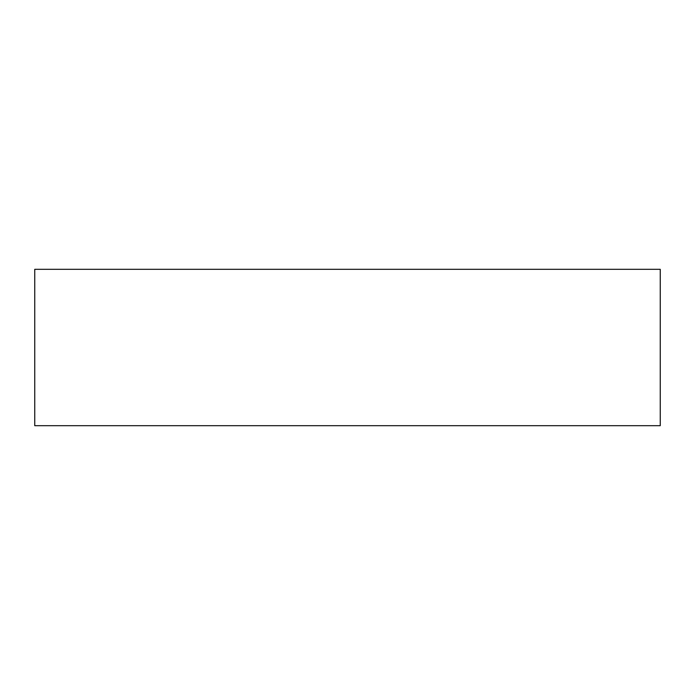 <?xml version="1.0" encoding="UTF-8"?>
<svg xmlns="http://www.w3.org/2000/svg" width="695" height="695" viewBox="0 0 695 695"><rect width="100%" height="100%" fill="white"/><g stroke="black" fill="none" stroke-linecap="round" stroke-linejoin="round"><path stroke-width="1.04" d="M34.75 269.312L34.75 425.688L660.25 425.688L660.25 269.312L34.75 269.312L660.25 269.312L660.25 425.688L34.75 425.688L34.75 269.312"/></g></svg>
